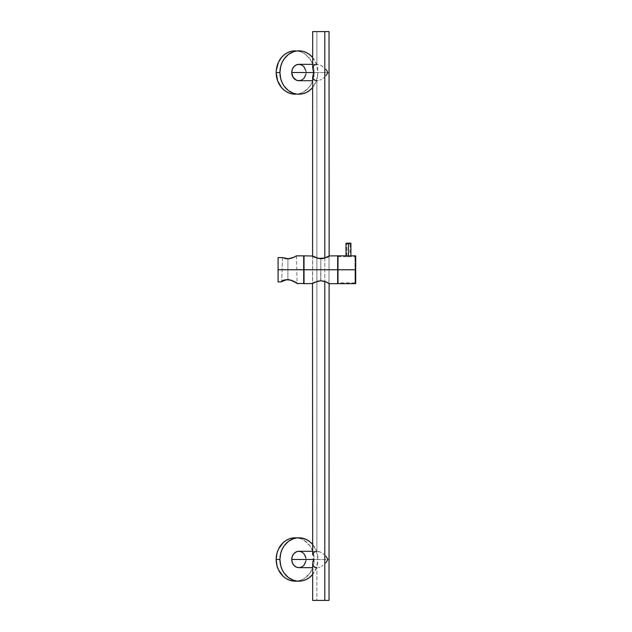 <?xml version="1.0" encoding="UTF-8"?>
<svg xmlns="http://www.w3.org/2000/svg" width="632" height="632" viewBox="0 0 632 632"><rect width="100%" height="100%" fill="white"/><g stroke="black" fill="none" stroke-linecap="round" stroke-linejoin="round"><path stroke-width="0.47" stroke-dasharray="3.16 2.37" d="M295.168 581.163A21.686 19 90 0 0 314.167 559.478L317.92 559.478A21.686 19 -90 0 1 312.658 574.456M318.362 567.504L319.934 567.038L318.362 567.504M321.538 566.288L323.118 565.269L321.538 566.288M324.603 564.028L325.954 562.614L324.603 564.028M298.92 567.662A8.184 7.165 90 0 0 306.086 559.478L328.008 559.478L325.954 556.35L323.118 553.695L319.934 551.918L316.893 551.294L316.893 80.706L318.362 80.548L316.893 80.706L316.893 551.294L313.575 552.676L312.682 554.936L312.982 553.695M312.982 565.269L312.682 564.028L313.575 566.288L316.893 567.662L316.893 600.4L316.893 567.662L312.658 567.662M319.934 80.082L321.538 79.324L319.934 80.082M323.118 78.305L324.603 77.064L323.118 78.305M325.954 75.65L328.008 72.522L325.954 69.386L321.538 65.712L316.893 64.338L316.893 31.6L329.027 31.6M298.92 80.706A8.184 7.165 90 0 0 306.086 72.522L328.008 72.522L306.086 72.522L305.951 70.926M312.982 78.305L312.682 77.064L313.575 79.324L316.893 80.706L312.658 80.706M295.168 94.208A21.686 19 90 0 0 314.167 72.522L317.92 72.522A21.686 19 -90 0 1 312.658 87.5M325.954 562.614L328.008 559.478L306.086 559.478A8.184 7.165 90 0 0 298.92 551.294M329.027 600.4L312.658 600.4M324.793 258.03L324.793 281.493L324.793 258.03M312.658 76.472L312.682 77.064M312.982 66.731L312.682 67.972L313.575 65.712L315.565 64.496L318.362 64.496L321.538 65.712L325.954 69.386M312.658 31.6L316.893 31.6L316.893 64.338L312.658 64.338M312.658 563.428L312.682 564.028M312.658 57.544A21.686 19 -90 0 1 317.92 72.522L314.167 72.522A21.686 19 90 0 0 295.168 50.837M312.35 57.188L316.466 64.219L317.92 72.522L316.466 80.817L312.35 87.856M305.951 74.118L306.086 72.522A8.184 7.165 90 0 0 298.92 64.338M297.032 50.939L300.682 51.769L304.126 53.396L309.854 58.76L312.722 64.219L314.167 72.522L312.722 80.817L309.854 86.276L304.126 91.648L300.682 93.275L297.032 94.105M312.706 31.6L328.972 31.6M312.706 600.4L328.972 600.4M312.658 551.294L319.934 551.918L323.118 553.695L325.954 556.35M312.658 544.5A21.686 19 -90 0 1 317.92 559.478L314.167 559.478A21.686 19 90 0 0 295.168 537.793M312.35 574.812L316.466 567.781L317.92 559.478L316.466 551.183L312.35 544.144M305.951 557.882L305.951 561.074M297.032 581.061L300.682 580.231L304.126 578.604L309.854 573.24L312.722 567.781L314.167 559.478L312.722 551.183L309.854 545.724L304.126 540.352L300.682 538.725L297.032 537.895M337.986 283.673L337.82 269.761L337.82 282.852L337.82 269.761L355.01 269.761L355.01 282.852L355.01 269.761L337.82 269.761L337.82 283.507L337.82 269.761L355.01 269.761L355.01 256.663L355.01 269.761L337.82 269.761L337.82 256.663L337.82 283.507L337.82 269.761L337.986 283.673L337.986 269.761L355.666 269.761L355.666 283.673L355.824 269.761L355.824 283.507L355.824 256.007M348.461 243.976L346.826 243.976L348.461 243.976L348.461 256.766L348.461 243.976L348.461 256.766L347.837 256.75L348.785 256.766L348.145 256.766L348.461 243.976L350.096 243.976L348.461 243.976M347.553 256.734L348.145 256.766L347.553 256.734M349.82 256.695L349.37 256.734L349.82 256.695M350.096 243.976L349.97 256.679L355.01 256.663M346.826 255.968L346.826 243.976M348.461 256.063L348.461 243.162L350.918 243.162L348.461 243.162L348.461 256.063L348.943 256.055L348.461 256.063M349.401 256.031L348.943 256.055L349.401 256.031M350.499 255.913L350.918 255.849M355.666 255.849L355.666 283.673M355.824 283.507L355.824 269.761L337.986 269.761L337.986 255.849M347.521 256.031L347.979 256.055L347.521 256.031M337.82 269.761L337.662 283.673L337.82 269.761M337.82 268.474L337.82 256.663L337.82 268.474M346.004 243.162L348.461 243.162L346.004 243.162M355.01 269.761L355.01 282.852L355.01 269.761M355.666 269.761L355.666 255.849L355.666 269.761M355.824 269.761L355.824 256.007L355.824 269.761M337.986 269.761L337.986 255.849L337.986 269.761M304.024 283.673L303.858 256.007L303.692 283.673L303.692 269.761L304.024 283.673L304.024 269.761L337.662 269.761L337.662 283.673M296.495 255.849L297.095 283.27L292.276 280.363L287.9 279.344L287.9 258.867L292.008 258.109L296.495 255.849M297.396 283.594L292.821 280.829L288.729 279.66L284.361 280.26L280.924 281.927L278.08 281.927L278.08 257.595L282.52 257.595L281.714 281.287L285.308 279.715L287.9 279.344L287.9 258.867L287.9 279.344L292.276 280.363L296.906 283.128M303.692 255.849L303.692 269.761L278.08 269.761L278.08 257.595L278.08 281.927L278.08 269.761L303.692 269.761L303.692 283.673M285.98 258.701L287.9 258.867L287.9 279.344L284.503 279.968L281.714 281.287L282.52 257.595L286.407 258.764L289.622 258.733L296.321 255.952M282.52 257.595L281.714 281.287L282.52 257.595L278.08 257.595L278.08 281.927L278.08 257.595L278.08 281.927L280.924 281.927C286.264 276.405 298.083 283.081 297.506 283.673C298.075 283.065 286.249 276.413 280.924 281.927L280.924 281.927M283.089 257.84L284.993 258.48M281.193 281.872L281.833 281.524M281.714 281.287L287.9 279.344C293.469 280.813 296.534 282.125 297.095 283.27C296.534 282.125 293.469 280.813 287.9 279.344C293.469 280.813 296.534 282.125 297.095 283.27C296.534 282.125 293.469 280.813 287.9 279.344L281.714 281.287M303.692 269.761L303.692 255.849L303.692 269.761M324.216 281.272L329.272 283.673L324.255 281.28L320.985 280.75C326.112 281.888 328.877 282.86 329.272 283.673C328.711 282.733 325.851 281.761 320.685 280.75C315.55 281.888 312.793 282.867 312.413 283.673C312.966 282.733 315.826 281.761 320.985 280.75L320.843 280.624C310.28 283.752 310.115 283.926 320.693 280.624L320.693 280.79M312.722 283.42L316.79 281.382L320.843 280.624L324.753 281.335L329.106 283.507L324.872 281.374L320.977 280.624L316.924 281.335L312.571 283.507L312.571 256.007C313.014 256.861 315.771 257.824 320.843 258.899L320.843 280.624L320.843 258.899L321.672 258.867L320.843 258.899C325.828 257.864 328.585 256.9 329.106 256.007L324.801 258.172L321.68 258.867L325.433 257.927L329.106 256.007C328.656 256.868 325.899 257.832 320.843 258.899L320.843 280.624C310.28 283.752 310.115 283.926 320.693 280.624L320.843 258.899C315.858 257.872 313.109 256.908 312.571 256.007L316.885 258.172L320.843 258.899L316.932 258.188L312.722 256.102M320.977 280.624C331.555 283.918 331.405 283.752 320.843 280.624C331.405 283.752 331.555 283.918 320.977 280.624L316.932 281.445L312.548 283.586M337.662 255.849L337.662 269.761L304.024 269.761L304.024 255.849M329.082 255.96L329.272 255.849C328.743 256.766 325.899 257.738 320.732 258.764C315.597 257.651 312.824 256.679 312.413 255.849L317.454 258.243L320.732 258.764L324.785 258.069L329.082 255.96M312.571 256.007L315.463 257.461C320.132 261.214 331.081 255.32 329.185 255.873L328.956 256.102M329.106 256.007L328.956 283.413M337.662 269.761L337.662 255.849L337.662 269.761M303.858 269.761L303.858 256.007L303.858 269.761M304.024 269.761L304.024 255.849L304.024 269.761M329.027 283.555L329.027 255.968M312.658 255.968L312.658 283.555M337.82 256.663L346.826 256.663M355.01 282.852L337.82 282.852M350.096 255.968L350.096 256.663M285.956 279.944L287.141 279.779M295.373 282.346L296.234 282.899M312.571 283.507L312.492 283.65C312.224 283.065 315.052 282.117 320.977 280.79C326.728 282.22 329.462 283.175 329.185 283.65L329.106 283.507"/><path stroke-width="0.95" d="M297.032 537.895L295.168 537.793A21.686 19 90 0 0 276.176 559.478A21.686 19 90 0 0 295.168 581.163L298.92 581.163A21.686 19 -90 0 1 279.929 559.478L276.176 559.478L279.929 559.478A21.686 19 -90 0 1 298.92 537.793A21.686 19 -90 0 1 312.658 544.5L309.475 541.442L306.188 539.444L300.785 537.895L297.056 537.895L293.406 538.725L288.366 541.442L284.234 545.724L282.164 549.255L280.742 553.182L279.929 559.478L280.742 565.774L282.164 569.701L284.234 573.24L288.366 577.514L293.406 580.231L297.056 581.061M312.658 574.456A21.686 19 -90 0 1 298.92 581.163L302.625 580.753L306.188 579.512L309.475 577.514L312.658 574.456M325.954 556.35L328.008 559.478L325.954 562.614M291.755 559.478A8.184 7.165 90 0 0 298.92 567.662L296.179 567.038L293.848 565.269L292.3 562.614L291.755 559.478L313.67 559.478L291.755 559.478L292.3 556.35L293.848 553.695L296.179 551.918L298.92 551.294A8.184 7.165 90 0 0 291.755 559.478M313.322 560.284L313.67 559.478L313.322 560.284M312.706 562.614L313.038 561.074L312.706 562.614M316.893 567.662L314.452 567.038L312.982 565.269M325.954 69.386L328.008 72.522L325.954 75.65M305.951 70.926L303.992 66.731L301.662 64.962L298.92 64.338L296.179 64.962L293.848 66.731L292.3 69.386L291.755 72.522L313.67 72.522L312.682 67.972L313.67 72.522L312.682 77.064L313.67 72.522L291.755 72.522A8.184 7.165 90 0 0 298.92 80.706L301.662 80.082L303.992 78.305L305.951 74.118M316.893 80.706L314.452 80.082L312.982 78.305M276.176 72.522A21.686 19 90 0 0 295.168 94.208L291.463 93.789L287.9 92.556L284.613 90.558L281.738 87.856L277.622 80.817L276.176 72.522L279.929 72.522L276.176 72.522L276.263 70.397L278.412 62.299L281.738 57.188L284.613 54.486L287.9 52.488L291.463 51.247L295.168 50.837A21.686 19 90 0 0 276.176 72.522M298.92 94.208L302.625 93.789L306.188 92.556L309.475 90.558L312.658 87.5A21.686 19 -90 0 1 298.92 94.208A21.686 19 -90 0 1 279.929 72.522A21.686 19 -90 0 1 298.92 50.837A21.686 19 -90 0 1 312.658 57.544L309.475 54.486L306.188 52.488L302.625 51.247L297.056 50.939L293.406 51.769L288.366 54.486L284.234 58.76L282.164 62.299L280.742 66.226L279.929 72.522L280.742 78.818L282.164 82.745L284.234 86.276L288.366 90.558L293.406 93.275L297.056 94.105L295.168 94.208L297.056 94.105M312.658 563.428L312.658 600.4L324.793 600.4L324.793 281.493L324.793 600.4L329.027 600.4L329.106 283.507M329.146 255.897L329.027 31.6L324.793 31.6L324.793 258.03L324.793 31.6L312.658 31.6L312.682 67.972M313.322 558.68L313.67 559.478L313.322 558.68M312.682 554.936L312.5 283.65C312.959 282.82 315.692 281.864 320.693 280.79L320.685 280.75C315.55 281.888 312.793 282.867 312.413 283.673C312.966 282.733 315.826 281.761 320.985 280.75M312.658 64.338L298.92 64.338A8.184 7.165 90 0 0 291.755 72.522L292.964 77.064L296.179 80.082L298.92 80.706L312.658 80.706M298.92 50.837L297.032 50.939M312.982 66.731L314.452 64.962L316.893 64.338M328.972 31.6L312.706 31.6M328.972 600.4L312.706 600.4M312.982 553.695L314.452 551.918L316.893 551.294M312.658 551.294L298.92 551.294L301.662 551.918L303.992 553.695L305.951 557.882M305.951 561.074L303.992 565.269L301.662 567.038L298.92 567.662L312.658 567.662M298.92 537.793L293.303 537.895L289.654 538.725L286.217 540.352L283.12 542.714L278.412 549.255L276.99 553.182L276.176 559.478L276.99 565.774L278.412 569.701L283.12 576.242L286.217 578.604L289.654 580.231L293.303 581.061L298.92 581.163M355.666 283.673L355.666 255.849L355.666 269.761L337.986 269.761L337.986 255.849L337.986 283.673L355.666 283.673L355.666 255.849L355.666 283.673L355.666 269.761L337.986 269.761L337.986 255.849L337.986 283.673L337.986 269.761L337.662 283.673L337.662 269.761L304.024 269.761L304.024 283.673L304.024 269.761L303.692 283.673L303.692 269.761L278.08 269.761L278.08 281.927L280.924 281.927L285.735 279.865L288.721 279.66L292.813 280.829L297.396 283.594M355.666 255.849L350.871 255.857M349.401 256.031L348.943 256.055L349.401 256.031M346.194 255.881L348.943 256.055L346.004 255.849L346.004 243.162L348.461 243.162L348.461 256.063L348.461 243.162L346.004 243.162M350.918 243.162L348.461 243.162L350.918 243.162L350.918 255.849M288.769 258.836L282.52 257.595L278.08 257.595L278.08 269.761L303.692 269.761L303.692 255.849L296.495 255.849L292.703 257.84L288.769 258.836M296.321 255.952L293.69 257.398M303.692 283.673L303.858 256.007L304.024 283.673L303.858 271.104L303.858 283.507L297.135 283.507C295.76 281.99 287.22 277.164 281.319 281.809L281.193 281.872M293.991 257.256L287.9 258.867L283.089 257.84M292.008 258.109L292.719 257.832M286.407 258.764L284.993 258.48M280.924 281.927L280.924 281.927C286.264 276.405 298.083 283.081 297.506 283.673C298.075 283.065 286.249 276.413 280.924 281.927L278.08 281.927L278.08 257.595L282.52 257.595M303.692 269.761L303.692 255.849L303.692 269.761M329.082 255.96L324.216 258.251L320.938 258.764L316.893 258.061L312.413 255.849C312.943 256.766 315.787 257.738 320.938 258.764C326.065 257.659 328.845 256.687 329.272 255.849L329.106 256.007M337.986 283.673L337.662 255.849L329.114 255.936M337.662 283.673L329.272 283.673L325.448 281.698L320.693 280.75L317.406 281.287L312.571 283.507M312.611 283.547L304.024 283.673M312.571 256.007L304.024 255.849L304.024 269.761L337.662 269.761L337.662 255.849L337.82 269.761L337.662 255.849M304.024 269.761L304.024 255.849L304.024 269.761M324.216 281.272L320.685 280.75M312.658 76.472L312.587 255.928M337.986 255.849L346.004 255.849M281.833 281.524L285.956 279.944M287.141 279.779L290.728 280.158L295.373 282.346M296.234 282.899L297.095 283.27M312.524 255.889L318.094 258.385C324.516 258.283 328.213 257.445 329.185 255.873L329.272 255.849M320.693 280.79C324.05 281.09 326.633 281.896 328.45 283.215L329.272 283.673"/></g></svg>
